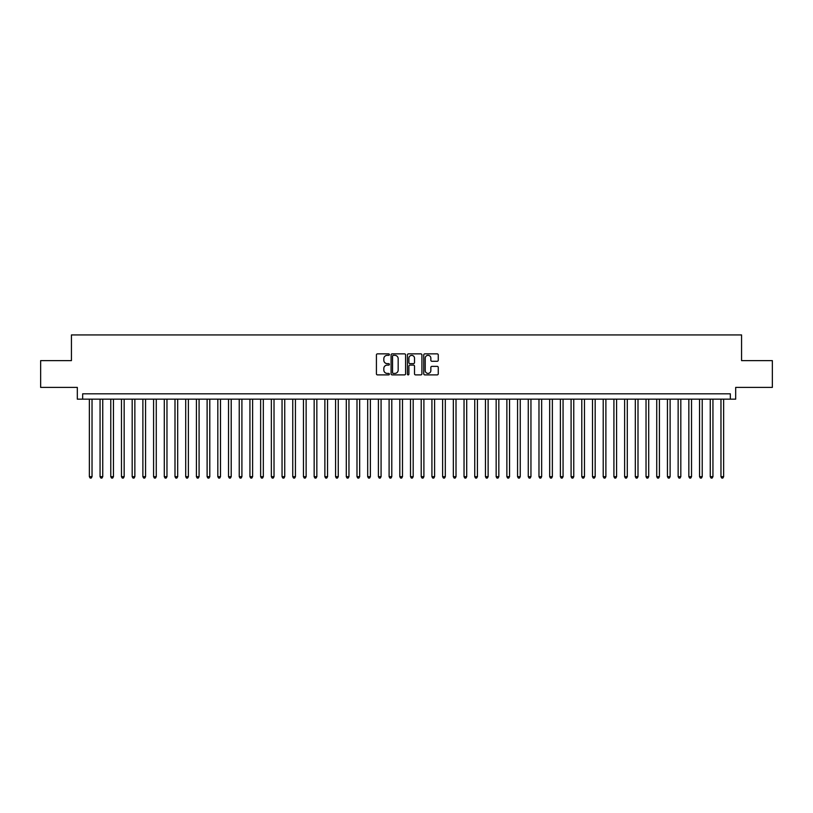 <?xml version="1.0" encoding="UTF-8"?>
<svg xmlns="http://www.w3.org/2000/svg" width="813" height="813" viewBox="0 0 813 813"><rect width="100%" height="100%" fill="white"/><g stroke="black" fill="none" stroke-linecap="round" stroke-linejoin="round"><path stroke-width="1.22" d="M389.376 354.6A0.732 0.732 0 0 0 388.634 353.868L377.476 353.868A1.047 1.047 0 0 0 376.419 354.915L376.419 373.828A1.047 1.047 0 0 0 377.476 374.884L388.634 374.884A0.732 0.732 0 0 0 389.376 374.143A0.732 0.732 0 0 0 388.634 373.411L387.191 373.411A3.364 3.364 0 0 1 383.827 370.047L383.827 368.472A3.364 3.364 0 0 1 387.191 365.108L388.634 365.108A0.732 0.732 0 0 0 389.376 364.376A0.732 0.732 0 0 0 388.634 363.635L387.191 363.635A3.364 3.364 0 0 1 383.827 360.281L383.827 358.706A3.364 3.364 0 0 1 387.191 355.342L388.634 355.342A0.732 0.732 0 0 0 389.376 354.6M437.211 361.277A1.047 1.047 0 0 0 438.258 360.22L438.258 354.915A1.047 1.047 0 0 0 437.211 353.868L424.813 353.868A1.047 1.047 0 0 0 423.756 354.915L423.756 373.828A1.047 1.047 0 0 0 424.813 374.884L437.211 374.884A1.047 1.047 0 0 0 438.258 373.828L438.258 367.425A1.047 1.047 0 0 0 437.211 366.368L431.906 366.368A1.047 1.047 0 0 0 430.849 367.425L430.849 370.606A2.815 2.815 0 0 1 428.045 373.411A2.815 2.815 0 0 1 425.229 370.606L425.229 358.147A2.815 2.815 0 0 1 428.045 355.342A2.815 2.815 0 0 1 430.849 358.147L430.849 360.22A1.047 1.047 0 0 0 431.906 361.277L437.211 361.277M730.328 399.163L735.684 399.163L735.684 387.395L772.35 387.395L772.35 360.626L741.568 360.626L741.568 334.936L71.432 334.936L71.432 360.626L40.65 360.626L40.65 387.395L77.316 387.395L77.316 399.163L730.328 399.163L730.328 393.817L82.672 393.817L82.672 399.163M405.585 354.915A1.047 1.047 0 0 0 404.528 353.868L392.13 353.868A1.047 1.047 0 0 0 391.083 354.915L391.083 373.828A1.047 1.047 0 0 0 392.13 374.884L404.528 374.884A1.047 1.047 0 0 0 405.585 373.828L405.585 354.915M408.472 353.868L420.87 353.868A1.047 1.047 0 0 1 421.917 354.915L421.917 373.828A1.047 1.047 0 0 1 420.87 374.884L415.565 374.884A1.047 1.047 0 0 1 414.508 373.828L414.508 366.165A1.047 1.047 0 0 0 413.461 365.108L409.945 365.108A1.047 1.047 0 0 0 408.888 366.165L408.888 374.143A0.732 0.732 0 0 1 408.156 374.884A0.732 0.732 0 0 1 407.415 374.143L407.415 354.915A1.047 1.047 0 0 1 408.472 353.868M393.289 355.342A0.732 0.732 0 0 0 392.547 356.074L392.547 372.679A0.732 0.732 0 0 0 393.289 373.411L394.813 373.411A3.364 3.364 0 0 0 398.177 370.047L398.177 358.706A3.364 3.364 0 0 0 394.813 355.342L393.289 355.342M414.508 358.198A2.815 2.815 0 0 0 411.703 355.393A2.815 2.815 0 0 0 408.888 358.198L408.888 362.588A1.047 1.047 0 0 0 409.945 363.635L413.461 363.635A1.047 1.047 0 0 0 414.508 362.588L414.508 358.198M89.359 399.163L89.359 476.672L92.032 476.672L92.032 399.163M92.032 476.672L91.229 478.064L90.162 478.064L89.359 476.672M100.06 399.163L100.06 476.672L102.743 476.672L102.743 399.163M102.743 476.672L101.94 478.064L100.863 478.064L100.06 476.672M110.771 399.163L110.771 476.672L113.444 476.672L113.444 399.163M113.444 476.672L112.641 478.064L111.574 478.064L110.771 476.672M121.472 399.163L121.472 476.672L124.155 476.672L124.155 399.163M124.155 476.672L123.352 478.064L122.275 478.064L121.472 476.672M132.184 399.163L132.184 476.672L134.856 476.672L134.856 399.163M134.856 476.672L134.054 478.064L132.986 478.064L132.184 476.672M142.885 399.163L142.885 476.672L145.557 476.672L145.557 399.163M145.557 476.672L144.755 478.064L143.688 478.064L142.885 476.672M153.586 399.163L153.586 476.672L156.269 476.672L156.269 399.163M156.269 476.672L155.466 478.064L154.389 478.064L153.586 476.672M164.297 399.163L164.297 476.672L166.97 476.672L166.97 399.163M166.97 476.672L166.167 478.064L165.1 478.064L164.297 476.672M174.998 399.163L174.998 476.672L177.681 476.672L177.681 399.163M177.681 476.672L176.878 478.064L175.801 478.064L174.998 476.672M185.71 399.163L185.71 476.672L188.382 476.672L188.382 399.163M188.382 476.672L187.579 478.064L186.512 478.064L185.71 476.672M196.411 399.163L196.411 476.672L199.083 476.672L199.083 399.163M199.083 476.672L198.281 478.064L197.213 478.064L196.411 476.672M207.112 399.163L207.112 476.672L209.795 476.672L209.795 399.163M209.795 476.672L208.992 478.064L207.915 478.064L207.112 476.672M217.823 399.163L217.823 476.672L220.496 476.672L220.496 399.163M220.496 476.672L219.693 478.064L218.626 478.064L217.823 476.672M228.524 399.163L228.524 476.672L231.207 476.672L231.207 399.163M231.207 476.672L230.404 478.064L229.327 478.064L228.524 476.672M239.235 399.163L239.235 476.672L241.908 476.672L241.908 399.163M241.908 476.672L241.105 478.064L240.038 478.064L239.235 476.672M249.937 399.163L249.937 476.672L252.609 476.672L252.609 399.163M252.609 476.672L251.806 478.064L250.739 478.064L249.937 476.672M260.638 399.163L260.638 476.672L263.321 476.672L263.321 399.163M263.321 476.672L262.518 478.064L261.44 478.064L260.638 476.672M271.349 399.163L271.349 476.672L274.022 476.672L274.022 399.163M274.022 476.672L273.219 478.064L272.152 478.064L271.349 476.672M282.05 399.163L282.05 476.672L284.733 476.672L284.733 399.163M284.733 476.672L283.93 478.064L282.853 478.064L282.05 476.672M292.761 399.163L292.761 476.672L295.434 476.672L295.434 399.163M295.434 476.672L294.631 478.064L293.564 478.064L292.761 476.672M303.462 399.163L303.462 476.672L306.135 476.672L306.135 399.163M306.135 476.672L305.332 478.064L304.265 478.064L303.462 476.672M314.164 399.163L314.164 476.672L316.846 476.672L316.846 399.163M316.846 476.672L316.044 478.064L314.966 478.064L314.164 476.672M324.875 399.163L324.875 476.672L327.548 476.672L327.548 399.163M327.548 476.672L326.745 478.064L325.678 478.064L324.875 476.672M335.576 399.163L335.576 476.672L338.259 476.672L338.259 399.163M338.259 476.672L337.456 478.064L336.379 478.064L335.576 476.672M346.287 399.163L346.287 476.672L348.96 476.672L348.96 399.163M348.96 476.672L348.157 478.064L347.09 478.064L346.287 476.672M356.988 399.163L356.988 476.672L359.661 476.672L359.661 399.163M359.661 476.672L358.858 478.064L357.791 478.064L356.988 476.672M367.689 399.163L367.689 476.672L370.372 476.672L370.372 399.163M370.372 476.672L369.569 478.064L368.492 478.064L367.689 476.672M378.401 399.163L378.401 476.672L381.073 476.672L381.073 399.163M381.073 476.672L380.271 478.064L379.204 478.064L378.401 476.672M389.102 399.163L389.102 476.672L391.785 476.672L391.785 399.163M391.785 476.672L390.982 478.064L389.905 478.064L389.102 476.672M399.813 399.163L399.813 476.672L402.486 476.672L402.486 399.163M402.486 476.672L401.683 478.064L400.616 478.064L399.813 476.672M410.514 399.163L410.514 476.672L413.187 476.672L413.187 399.163M413.187 476.672L412.384 478.064L411.317 478.064L410.514 476.672M421.215 399.163L421.215 476.672L423.898 476.672L423.898 399.163M423.898 476.672L423.095 478.064L422.018 478.064L421.215 476.672M431.927 399.163L431.927 476.672L434.599 476.672L434.599 399.163M434.599 476.672L433.796 478.064L432.729 478.064L431.927 476.672M442.628 399.163L442.628 476.672L445.311 476.672L445.311 399.163M445.311 476.672L444.508 478.064L443.431 478.064L442.628 476.672M453.339 399.163L453.339 476.672L456.012 476.672L456.012 399.163M456.012 476.672L455.209 478.064L454.142 478.064L453.339 476.672M464.04 399.163L464.04 476.672L466.713 476.672L466.713 399.163M466.713 476.672L465.91 478.064L464.843 478.064L464.04 476.672M474.741 399.163L474.741 476.672L477.424 476.672L477.424 399.163M477.424 476.672L476.621 478.064L475.544 478.064L474.741 476.672M485.452 399.163L485.452 476.672L488.125 476.672L488.125 399.163M488.125 476.672L487.322 478.064L486.255 478.064L485.452 476.672M496.154 399.163L496.154 476.672L498.836 476.672L498.836 399.163M498.836 476.672L498.034 478.064L496.956 478.064L496.154 476.672M506.865 399.163L506.865 476.672L509.538 476.672L509.538 399.163M509.538 476.672L508.735 478.064L507.668 478.064L506.865 476.672M517.566 399.163L517.566 476.672L520.239 476.672L520.239 399.163M520.239 476.672L519.436 478.064L518.369 478.064L517.566 476.672M528.267 399.163L528.267 476.672L530.95 476.672L530.95 399.163M530.95 476.672L530.147 478.064L529.07 478.064L528.267 476.672M538.978 399.163L538.978 476.672L541.651 476.672L541.651 399.163M541.651 476.672L540.848 478.064L539.781 478.064L538.978 476.672M549.679 399.163L549.679 476.672L552.362 476.672L552.362 399.163M552.362 476.672L551.56 478.064L550.482 478.064L549.679 476.672M560.391 399.163L560.391 476.672L563.063 476.672L563.063 399.163M563.063 476.672L562.261 478.064L561.194 478.064L560.391 476.672M571.092 399.163L571.092 476.672L573.765 476.672L573.765 399.163M573.765 476.672L572.962 478.064L571.895 478.064L571.092 476.672M581.793 399.163L581.793 476.672L584.476 476.672L584.476 399.163M584.476 476.672L583.673 478.064L582.596 478.064L581.793 476.672M592.504 399.163L592.504 476.672L595.177 476.672L595.177 399.163M595.177 476.672L594.374 478.064L593.307 478.064L592.504 476.672M603.205 399.163L603.205 476.672L605.888 476.672L605.888 399.163M605.888 476.672L605.085 478.064L604.008 478.064L603.205 476.672M613.917 399.163L613.917 476.672L616.589 476.672L616.589 399.163M616.589 476.672L615.787 478.064L614.719 478.064L613.917 476.672M624.618 399.163L624.618 476.672L627.29 476.672L627.29 399.163M627.29 476.672L626.488 478.064L625.421 478.064L624.618 476.672M635.319 399.163L635.319 476.672L638.002 476.672L638.002 399.163M638.002 476.672L637.199 478.064L636.122 478.064L635.319 476.672M646.03 399.163L646.03 476.672L648.703 476.672L648.703 399.163M648.703 476.672L647.9 478.064L646.833 478.064L646.03 476.672M656.731 399.163L656.731 476.672L659.414 476.672L659.414 399.163M659.414 476.672L658.611 478.064L657.534 478.064L656.731 476.672M667.443 399.163L667.443 476.672L670.115 476.672L670.115 399.163M670.115 476.672L669.312 478.064L668.245 478.064L667.443 476.672M678.144 399.163L678.144 476.672L680.816 476.672L680.816 399.163M680.816 476.672L680.014 478.064L678.946 478.064L678.144 476.672M688.845 399.163L688.845 476.672L691.528 476.672L691.528 399.163M691.528 476.672L690.725 478.064L689.648 478.064L688.845 476.672M699.556 399.163L699.556 476.672L702.229 476.672L702.229 399.163M702.229 476.672L701.426 478.064L700.359 478.064L699.556 476.672M710.257 399.163L710.257 476.672L712.94 476.672L712.94 399.163M712.94 476.672L712.137 478.064L711.06 478.064L710.257 476.672M720.968 399.163L720.968 476.672L723.641 476.672L723.641 399.163M723.641 476.672L722.838 478.064L721.771 478.064L720.968 476.672"/></g></svg>
